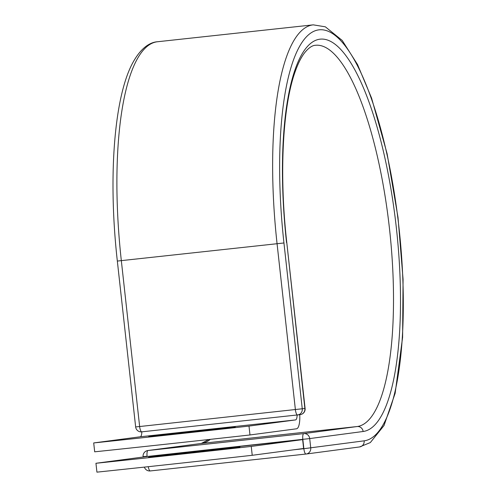 <?xml version="1.0" encoding="UTF-8"?>
<svg xmlns="http://www.w3.org/2000/svg" width="497" height="497" viewBox="0 0 497 497"><rect width="100%" height="100%" fill="white"/><g stroke="black" fill="none" stroke-linecap="round" stroke-linejoin="round"><path stroke-width="0.75" d="M179.715 454.041L157.226 456.42L148.566 457.209L155.157 456.296L239.952 447.014L179.715 454.041M179.902 433.384L235.274 426.998L166.041 434.421L148.752 436.552L179.902 433.384M249.979 434.962L249.003 426.091A185.996 1.187 -6.3 0 1 93.703 442.939L94.685 451.816A185.996 1.187 173.7 0 0 249.979 434.962L296.523 428.793A17.407 4.883 83.8 0 0 299.759 414.678M249.003 426.091L295.547 419.922A8.48 2.379 83.8 0 0 297.144 414.983L141.844 431.831A8.48 2.379 83.8 0 1 140.247 436.776L295.547 419.922M93.703 442.939L140.247 436.776M297.529 414.97L297.33 414.995A5.579 1.566 -96.2 0 1 297.318 414.995A5.579 1.566 -96.2 0 1 297.144 414.983M95.946 463.279L147.336 456.47L302.636 439.615L303.611 448.487L252.227 455.295L251.246 446.424A185.996 1.187 -6.3 0 1 95.946 463.279L96.927 472.15A185.996 1.187 -6.3 0 0 252.227 455.295M302.636 439.615L251.246 446.424M359.449 446.958A5.579 5.355 82.5 0 0 364.158 440.833A206.74 58.006 83.8 0 0 398.992 227.725A206.74 58.006 83.8 0 0 318.788 29.863A206.74 58.006 83.8 0 0 283.949 242.971L117.335 261.062L135.65 426.935A5.579 5.579 0 0 0 141.8 431.874L141.813 431.874A5.579 1.566 -96.2 0 1 141.8 431.874A5.579 1.566 -96.2 0 1 139.645 426.532L305.102 408.466L286.788 242.592L304.878 408.503A5.579 5.355 -97.5 0 1 300.287 414.61A5.579 5.579 0 0 0 305.102 408.466M201.21 443.461A5.579 5.355 82.5 0 1 201.447 443.43L357.188 426.532L303.773 433.608A5.579 5.355 82.5 0 1 309.706 438.578L310.737 447.915A5.579 5.355 82.5 0 1 306.146 454.022L359.567 446.946L370.315 442.578L384.026 425.519L395.14 393.289L402.607 337.32L403.073 279.314L398.01 217.444L387.126 153.772L371.594 98.145L357.542 64.548L342.191 40.419L325.342 26.819L313.24 24.85A212.318 59.578 83.8 0 0 277.071 243.754L295.386 409.627A5.579 1.566 -96.2 0 0 297.541 414.97A5.579 5.355 -97.5 0 0 302.263 408.845L283.949 242.971M117.335 261.062C108.085 178.802 113.844 98.083 132.544 63.212C141.167 47.091 150.628 42.177 157.499 41.748A212.318 59.578 83.8 0 0 121.33 260.658L139.645 426.532L135.65 426.935M208.74 439.528L201.328 443.442L147.907 450.524A5.579 5.355 82.5 0 1 148.031 450.506L201.447 443.43A191.761 53.806 83.8 0 0 210.337 439.354M286.564 242.623A197.346 55.372 83.8 0 1 319.819 39.201A197.346 55.372 83.8 0 1 396.382 228.073A197.346 55.372 83.8 0 1 363.127 431.495A5.579 5.355 82.5 0 0 357.188 426.532A191.761 53.806 83.8 0 0 389.573 229.49A191.761 53.806 83.8 0 0 315.458 45.283C312.184 45.407 308.575 47.905 304.636 52.763C301.163 57.242 297.945 63.709 294.982 72.177C282.551 107.054 279.103 174.987 286.788 242.592M363.127 431.495L309.706 438.578L147.112 456.494M364.158 440.833L303.86 448.698L302.828 439.36A5.579 1.566 -96.2 0 1 303.773 433.608L148.031 450.506A5.579 1.566 -96.2 0 0 147.087 456.258L143.093 456.668A5.579 5.579 0 0 1 147.907 450.524M306.003 454.041L150.287 470.939L306.015 454.034A5.579 5.579 0 0 0 306.146 454.022A5.579 5.355 82.5 0 1 306.028 454.034A5.579 1.566 -96.2 0 1 306.015 454.034A5.579 1.566 -96.2 0 1 303.86 448.698L293.864 449.779M155.157 456.296L155.194 456.625M300.163 414.622A5.579 5.355 -97.5 0 0 300.287 414.61L297.672 414.958A5.579 5.579 0 0 1 297.541 414.97A5.579 1.566 -96.2 0 1 297.541 414.97L297.318 414.995M144.366 467.112A5.579 5.579 0 0 0 150.274 470.939A5.579 1.566 -96.2 0 1 150.274 470.939A5.579 1.566 -96.2 0 1 148.274 466.695M157.499 41.748L313.24 24.85M143.136 457.023L143.093 456.668"/></g></svg>
